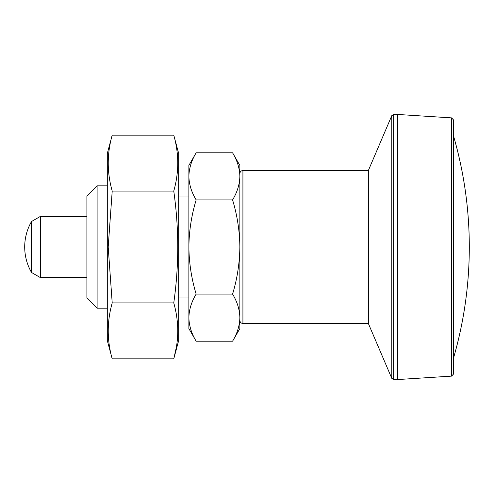 <?xml version="1.0" encoding="UTF-8"?>
<svg xmlns="http://www.w3.org/2000/svg" width="494" height="494" viewBox="0 0 494 494"><rect width="100%" height="100%" fill="white"/><g stroke="black" fill="none" stroke-linecap="round" stroke-linejoin="round"><path stroke-width="0.74" d="M242.918 323.477L242.918 170.523L368.345 170.523L368.345 323.477L242.918 323.477C241.078 323.317 240.059 322.298 239.862 320.421M173.764 135.14L112.212 135.14L107.297 153.473L107.297 340.527L112.212 358.86L173.764 358.86L178.68 340.527L178.68 153.473L173.764 135.14C179.063 153.782 179.063 172.425 173.764 191.067C179.063 228.481 179.063 265.766 173.764 302.933C179.063 321.575 179.063 340.218 173.764 358.86L176.272 347.677M173.764 302.933L112.212 302.933C106.914 321.575 106.914 340.218 112.212 358.86M232.575 341.2C237.244 333.512 239.67 325.657 239.862 317.648C239.664 309.621 237.237 301.772 232.575 294.097L196.161 294.097C191.493 301.791 189.066 309.639 188.875 317.648C189.072 325.676 191.499 333.53 196.161 341.2L232.575 341.2L239.862 328.578L239.862 247C239.646 263.148 237.219 278.844 232.575 294.097M196.161 199.903L232.575 199.903C237.244 192.209 239.67 184.361 239.862 176.352C239.664 168.324 237.237 160.47 232.575 152.8L196.161 152.8C191.493 160.488 189.066 168.343 188.875 176.352C189.072 184.379 191.499 192.228 196.161 199.903C191.487 215.347 189.06 231.05 188.875 247C189.091 263.148 191.518 278.844 196.161 294.097M232.575 199.903C237.25 215.347 239.683 231.05 239.862 247L239.862 165.422L232.575 152.8M86.901 196.013L86.901 297.987L97.102 308.182L97.102 185.818L86.901 196.013M451.584 117.881L453.492 119.919L453.492 374.082L451.584 376.119L451.584 117.881L397.411 114.435L397.411 379.565L393.656 379.565L393.656 114.435L391.779 115.676L391.779 378.324L393.656 379.565M453.492 247L453.492 358.15C464.002 321.847 469.275 284.797 469.3 247A398.72 398.72 0 0 0 453.492 135.85L453.492 119.919M86.901 216.409L40.36 216.409L40.36 277.591L86.901 277.591M40.36 216.409L31.53 221.51L31.53 272.49L40.36 277.591M31.53 221.51A50.987 50.987 0 0 0 24.7 247C24.743 256.096 27.016 264.593 31.53 272.49M107.297 185.818L97.102 185.818M173.764 191.067L112.212 191.067L108.192 247L112.212 302.933M112.212 191.067C106.914 172.425 106.914 153.782 112.212 135.14M196.161 152.8L188.875 165.422L188.875 328.578L196.161 341.2M188.875 196.013L178.68 196.013M368.345 323.477L391.779 378.324M368.345 170.523L391.779 115.676M397.411 114.435L393.656 114.435M242.918 170.523C241.078 170.683 240.059 171.702 239.862 173.579M453.492 358.15A398.72 398.72 0 0 0 469.3 247M107.297 308.182L97.102 308.182M188.875 297.987L178.68 297.987M451.584 376.119L397.411 379.565"/></g></svg>
